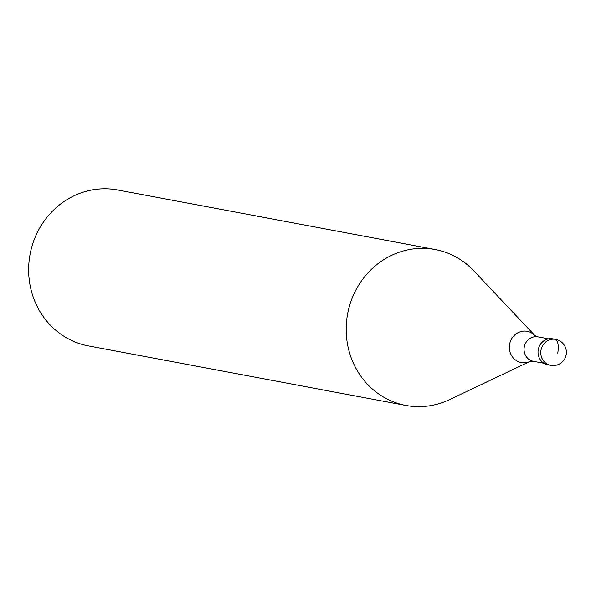 <?xml version="1.0" encoding="UTF-8"?>
<svg xmlns="http://www.w3.org/2000/svg" width="596" height="596" viewBox="0 0 596 596"><rect width="100%" height="100%" fill="white"/><g stroke="black" fill="none" stroke-linecap="round" stroke-linejoin="round"><path stroke-width="0.89" d="M549.363 365.013A13.224 12.367 -79.4 0 1 538.203 349.837A13.224 12.367 100.6 0 0 547.97 364.841L550.726 365.355A13.224 12.367 -79.4 0 1 540.959 350.351A13.224 12.367 -79.4 0 1 555.599 339.362L552.842 338.848A13.224 12.367 100.6 0 0 538.203 349.837A13.224 12.367 -79.4 0 1 554.206 339.191M533.405 361.303L530.038 361.392L449.496 399.648A79.328 74.202 -79.4 0 1 405.936 405.459A79.328 74.202 -79.4 0 1 347.341 315.448A79.328 74.202 -79.4 0 1 435.184 249.523A79.328 74.202 -79.4 0 1 473.678 270.726L534.865 335.548L537.987 336.874A12.427 11.622 100.6 0 0 524.227 347.2A12.427 11.622 100.6 0 0 533.405 361.303L543.969 363.277M435.184 249.523L117.65 189.968A79.328 74.202 100.6 0 0 29.8 255.893A79.328 74.202 100.6 0 0 88.402 345.904L405.936 405.459M557.752 353.219A13.224 4.671 -80.7 0 0 555.345 339.318L552.589 338.804M530.015 361.407A15.898 14.87 -79.4 0 1 514.929 359.559A15.898 14.87 -79.4 0 1 509.565 344.525A15.898 14.87 -79.4 0 1 519.831 331.905A15.898 14.87 -79.4 0 1 534.865 335.548M550.726 365.355A13.224 13.224 0 0 0 566.2 354.546A13.224 13.224 0 0 0 555.599 339.362M537.987 336.874L548.551 338.848"/></g></svg>
